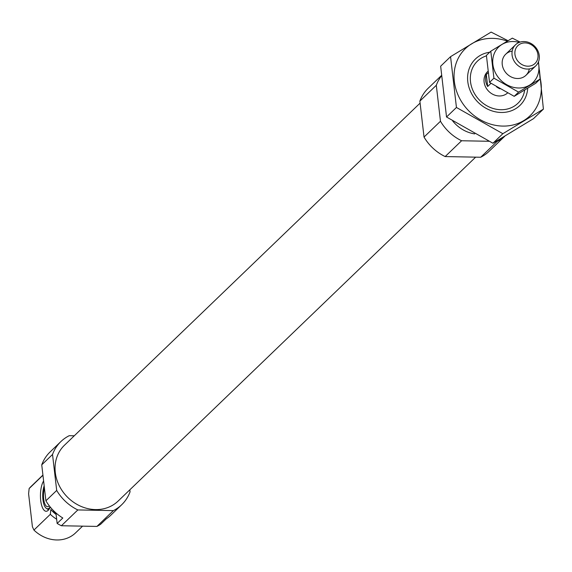 <?xml version="1.0" encoding="UTF-8"?>
<svg xmlns="http://www.w3.org/2000/svg" width="572" height="572" viewBox="0 0 572 572"><rect width="100%" height="100%" fill="white"/><g stroke="black" fill="none" stroke-linecap="round" stroke-linejoin="round"><path stroke-width="0.86" d="M129.823 489.818L130.059 491.827A43.837 38.267 -133.9 0 1 121.686 504.747L110.896 515.122A43.837 38.267 -133.9 0 1 106.278 518.833L100.629 524.274A43.837 38.267 -133.9 0 1 96.918 526.426L61.383 525.747A43.837 38.267 -133.9 0 1 57.15 523.444L55.934 512.941M121.686 504.747A43.837 38.267 -133.9 0 1 113.356 510.61L77.821 509.938A43.837 38.267 -133.9 0 1 56.692 490.433L45.903 500.807L41.742 464.85A43.837 38.267 -133.9 0 1 50.114 451.937L60.904 441.555A43.837 38.267 -133.9 0 1 69.233 435.692L74.281 435.785M56.692 490.433L52.531 454.475L41.742 464.85M52.531 454.475A43.837 38.267 -133.9 0 1 60.904 441.555M113.356 510.61L96.918 526.426M57.15 523.444L62.806 518.003A43.837 38.267 -133.9 0 1 45.903 500.807M77.821 509.938L61.383 525.747M53.811 510.953L53.461 511.289A32.146 28.064 -133.9 0 0 56.006 513.542M53.375 510.517L53.461 511.289M56.664 519.226A32.146 28.064 -133.9 0 1 50.329 514.307L50.822 509.523A29.472 25.726 -133.9 0 0 56.113 514.471M50.329 514.307L33.941 530.072A32.146 28.064 -133.9 0 0 75.561 532.889L82.568 526.154M42.943 475.261L29.136 488.552A32.146 28.064 -133.9 0 1 30.988 486.558L42.921 475.075M29.136 488.552L28.6 493.8L32.418 526.798L33.941 530.072M475.647 157.15L118.139 501.058A38.724 33.805 -133.9 0 1 80.23 506.034A38.724 33.805 -133.9 0 1 55.291 472.465A38.724 33.805 -133.9 0 1 64.45 445.245L420.098 103.117M524.71 90.083A29.222 25.511 -133.9 0 1 497.161 109.402A29.222 25.511 -133.9 0 1 470.506 81.71A29.222 25.511 -133.9 0 1 486.443 55.856M507.55 92.993A14.615 12.756 -133.9 0 1 493.329 94.552A14.615 12.756 -133.9 0 1 484.091 81.968A14.615 12.756 -133.9 0 1 487.551 71.693L487.866 71.386M474.703 133.898A32.146 28.064 -133.9 0 1 452.674 120.949M504.583 136.379A43.837 38.267 -133.9 0 1 497.132 141.434L496.067 141.413M504.668 136.329L489.024 151.38A43.837 38.267 -133.9 0 1 480.694 157.25L497.132 141.434M488.96 141.277L461.604 140.755A43.837 38.267 -133.9 0 1 440.469 121.25L436.307 85.292A43.837 38.267 -133.9 0 1 441.355 76.097M480.694 157.25L445.159 156.571L461.604 140.755M445.159 156.571A43.837 38.267 -133.9 0 1 424.031 137.065L440.469 121.25M424.031 137.065L419.869 101.108L436.307 85.292M419.869 101.108A43.837 38.267 -133.9 0 1 428.242 88.195L441.319 75.618M43.608 480.966A16.302 5.992 -88.9 0 0 40.769 501.015A16.302 5.992 -88.9 0 0 47.497 510.867A16.302 5.992 -88.9 0 0 50.257 507.057M44.43 488.123A11.69 4.297 -88.9 0 0 43.872 500.264A11.69 4.297 -88.9 0 0 47.569 506.692A11.69 4.297 -88.9 0 0 49.264 505.798M44.166 485.835A13.771 5.062 -88.9 0 0 46.382 508.386A13.771 5.062 -88.9 0 0 50.143 506.906M46.382 508.386L47.655 509.23A14.615 5.37 -88.9 0 0 48.813 509.638M540.011 77.406A46.611 40.691 -133.9 0 1 502.752 126.083A46.611 40.691 -133.9 0 1 454.104 74.038A46.611 40.691 -133.9 0 1 507.257 41.12M527.713 88.26A32.146 28.064 -133.9 0 1 501.179 112.477A32.146 28.064 -133.9 0 1 468.139 83.948A32.146 28.064 -133.9 0 1 489.703 52.238M507.979 40.691L491.105 32.089L450.564 56.664L456.442 107.465L502.859 133.698L543.4 109.123L539.425 70.12M543.4 109.123L533.49 118.661L492.95 143.236L446.532 117.003L440.654 66.202L450.564 56.664M502.859 133.698L492.95 143.236M456.442 107.465L446.532 117.003M499.964 88.832A14.615 12.756 -133.9 0 1 496.453 86.758M490.976 83.333L487.687 86.501L486.3 74.517A14.615 12.756 46.1 0 0 487.687 86.501M488.059 72.83L486.3 74.517M537.952 54.769A12.37 10.796 -133.9 0 1 521.864 64.522A12.37 10.796 -133.9 0 1 519.533 44.359A12.37 10.796 -133.9 0 1 537.952 54.769M539.246 55.57A14.615 12.756 -133.9 0 1 535.792 65.837A14.615 12.756 -133.9 0 1 516.466 64.15A14.615 12.756 -133.9 0 1 515.529 44.773A14.615 12.756 -133.9 0 1 529.836 42.9A14.615 12.756 -133.9 0 1 539.246 55.57M540.118 79.058L535.728 83.276L514.192 96.332L489.532 82.397L486.414 55.405L490.797 51.187L493.922 78.178L518.582 92.113L540.118 79.058L538.488 61.783M520.148 42.092L512.333 38.138L490.797 51.187M489.532 82.397L493.922 78.178M514.192 96.332L518.582 92.113M512.183 51.137A14.615 12.756 46.1 0 0 502.252 64.586A14.615 12.756 46.1 0 0 515.486 78.335A14.615 12.756 46.1 0 0 529.307 68.933M519.176 42.428A24.696 21.557 46.1 0 0 513.141 41.527A24.696 21.557 46.1 0 0 493 65.301A24.696 21.557 46.1 0 0 520.427 87.952A24.696 21.557 46.1 0 0 538.273 62.291M515.529 44.773L505.705 54.233M535.792 65.837L525.961 75.297"/></g></svg>
